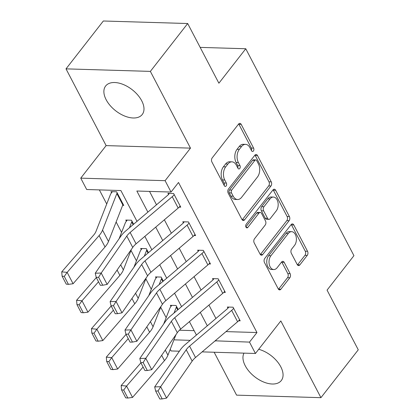 <?xml version="1.0" encoding="UTF-8"?>
<svg xmlns="http://www.w3.org/2000/svg" width="420" height="420" viewBox="0 0 420 420"><rect width="100%" height="100%" fill="white"/><g stroke="black" fill="none" stroke-linecap="round" stroke-linejoin="round"><path stroke-width="0.63" d="M253.402 151.001A2.042 1.312 91.7 0 0 253.612 148.124L241.216 124.409A2.919 1.874 91.7 0 0 239.836 123.37A2.919 1.874 91.7 0 0 238.586 124.058L212.205 157.883A2.919 1.874 91.7 0 0 211.906 161.994L224.301 185.708A2.042 1.312 91.7 0 0 225.267 186.433A2.042 1.312 91.7 0 0 226.144 185.955A2.042 1.312 91.7 0 0 226.354 183.078L224.753 180.007A9.34 5.99 91.7 0 1 225.708 166.85L227.903 164.031A9.34 5.99 91.7 0 1 231.919 161.842A9.34 5.99 91.7 0 1 236.329 165.16L237.93 168.231A2.042 1.312 91.7 0 0 238.896 168.956A2.042 1.312 91.7 0 0 239.773 168.478A2.042 1.312 91.7 0 0 239.983 165.601L238.382 162.529A9.34 5.99 91.7 0 1 239.337 149.373L241.532 146.554A9.34 5.99 91.7 0 1 245.548 144.365A9.34 5.99 91.7 0 1 249.958 147.683L251.559 150.754A2.042 1.312 91.7 0 0 252.525 151.478A2.042 1.312 91.7 0 0 253.402 151.001M251.402 150.449A2.042 1.312 91.7 0 0 251.333 148.055L238.938 124.341A2.919 1.874 91.7 0 0 238.681 123.942M224.144 185.404A2.042 1.312 91.7 0 0 224.075 183.01L222.469 179.939L224.753 180.007M237.773 167.927A2.042 1.312 91.7 0 0 237.704 165.532L236.098 162.461L238.382 162.529M243.994 353.136A23.189 13.388 -142.1 0 0 245.228 365.747A23.189 13.388 -142.1 0 0 263.587 382.001A23.189 13.388 -142.1 0 0 281.3 380.541A23.189 13.388 -142.1 0 0 280.791 366.812A23.189 13.388 -142.1 0 0 258.699 349.298M141.719 100.79A23.189 13.388 -142.1 0 0 123.359 84.53A23.189 13.388 -142.1 0 0 105.646 85.995A23.189 13.388 -142.1 0 0 106.15 99.724A23.189 13.388 -142.1 0 0 124.514 115.978A23.189 13.388 -142.1 0 0 142.222 114.518A23.189 13.388 -142.1 0 0 141.719 100.79M297.213 264.537A2.919 1.874 91.7 0 0 298.594 265.571A2.919 1.874 91.7 0 0 299.849 264.889L307.246 255.397A2.919 1.874 91.7 0 0 307.545 251.286L293.78 224.952A2.919 1.874 91.7 0 0 292.399 223.913A2.919 1.874 91.7 0 0 291.144 224.6L264.768 258.426A2.919 1.874 91.7 0 0 264.469 262.537L278.234 288.871A2.919 1.874 91.7 0 0 279.615 289.91A2.919 1.874 91.7 0 0 280.87 289.228L289.81 277.762A2.919 1.874 91.7 0 0 290.11 273.651L284.214 262.379A2.919 1.874 91.7 0 0 282.839 261.34A2.919 1.874 91.7 0 0 281.584 262.028L277.147 267.713A7.807 5.008 91.7 0 1 273.793 269.546A7.807 5.008 91.7 0 1 269.262 264.348A7.807 5.008 91.7 0 1 270.905 255.77L288.272 233.504A7.807 5.008 91.7 0 1 291.627 231.667A7.807 5.008 91.7 0 1 296.163 236.87A7.807 5.008 91.7 0 1 294.514 245.443L291.622 249.155A2.919 1.874 91.7 0 0 291.322 253.265L297.213 264.537M226.002 331.611L256.961 332.54L249.496 342.111L255.439 353.483L202.136 351.881M187.688 23.525L150.365 71.389L66.008 68.864L103.331 21L187.688 23.525L218.894 83.213L245.768 48.752L353.934 255.659L327.059 290.12L358.265 349.808L320.938 397.672L280.822 320.933L255.439 353.483M66.008 68.864L106.123 145.603L190.481 148.129L150.365 71.389M190.481 148.129L165.102 180.679L171.045 192.045L136.847 191.021L147.877 212.121M256.961 332.54L178.511 182.474L171.045 192.045M270.963 185.987A2.919 1.874 91.7 0 0 271.262 181.876L257.491 155.542A2.919 1.874 91.7 0 0 256.116 154.502A2.919 1.874 91.7 0 0 254.861 155.19L228.48 189.016A2.919 1.874 91.7 0 0 228.181 193.127L241.952 219.466A2.919 1.874 91.7 0 0 243.327 220.5A2.919 1.874 91.7 0 0 244.582 219.817L270.963 185.987L268.679 185.918A2.919 1.874 91.7 0 0 268.979 181.808L255.213 155.474A2.919 1.874 91.7 0 0 254.956 155.075M275.635 190.25L289.401 216.584A2.919 1.874 91.7 0 1 289.107 220.694L262.726 254.52A2.919 1.874 91.7 0 1 261.471 255.208A2.919 1.874 91.7 0 1 260.096 254.168L254.2 242.897A2.919 1.874 91.7 0 1 254.499 238.786L265.199 225.067A2.919 1.874 91.7 0 0 265.498 220.957L261.587 213.481A2.919 1.874 91.7 0 0 260.211 212.441A2.919 1.874 91.7 0 0 258.956 213.129L247.821 227.409A2.042 1.312 91.7 0 1 246.939 227.892A2.042 1.312 91.7 0 1 245.753 226.527A2.042 1.312 91.7 0 1 246.183 224.285L273.005 189.893A2.919 1.874 91.7 0 1 274.255 189.21A2.919 1.874 91.7 0 1 275.635 190.25L273.357 190.181L287.123 216.515L289.401 216.584M214.153 352.244L236.581 395.141L320.938 397.672M149.515 191.399L156.513 204.787M164.362 219.802L171.371 233.205M179.219 248.22L186.228 261.628M194.077 276.644L201.085 290.047M208.934 305.067L215.943 318.47M179.203 207.113L180.758 207.16L173.623 193.515L167.921 193.347L168.52 194.481L169.37 193.389M194.061 235.536L195.615 235.583L188.48 221.939L182.784 221.771L183.377 222.905L184.228 221.812M208.918 263.954L210.472 264.002L203.338 250.362L197.642 250.189L198.235 251.328L199.085 250.231M223.776 292.378L225.33 292.425L218.201 278.78L212.499 278.612L213.092 279.746L213.948 278.654M238.634 320.801L240.188 320.843L233.058 307.204L227.357 307.031L227.95 308.17L228.805 307.078M99.356 189.898L106.722 203.989M116.13 221.986L121.58 232.412M130.988 250.404L136.437 260.831M145.845 278.828L151.294 289.254M160.703 307.251L166.157 317.672M179.424 330.215L194.135 330.656M122.614 205.417L123.758 205.453L116.623 191.809L110.927 191.641L111.52 192.775A10.405 5.261 -27.6 0 0 110.302 194.843L95.981 231.43A14.868 7.513 152.4 0 1 93.671 235.074L61.735 271.856L67.153 272.37L99.089 235.589A22.297 11.267 -27.6 0 0 102.548 230.123L116.87 193.536A2.972 1.502 152.4 0 1 117.217 192.948L123.165 204.314A2.972 1.502 152.4 0 0 122.813 204.908L108.491 241.495A22.297 11.267 -27.6 0 1 105.032 246.955L73.096 283.742L68.428 284.356L64.27 276.397L62.102 276.192L66.266 284.151L68.428 284.356M129.455 227.766L131.728 221.959A2.972 1.502 152.4 0 1 132.08 221.366L133.586 224.259L131.481 220.232L125.785 220.059L126.378 221.198A10.405 5.261 -27.6 0 0 125.16 223.267L119.096 238.754M144.317 256.19L146.591 250.378A2.972 1.502 152.4 0 1 146.937 249.79L148.444 252.677L146.344 248.651L140.642 248.483L141.236 249.617A10.405 5.261 -27.6 0 0 140.018 251.685L133.954 267.173M159.175 284.608L161.448 278.801A2.972 1.502 152.4 0 1 161.794 278.213L163.306 281.101L161.201 277.074L155.5 276.901L156.093 278.04A10.405 5.261 -27.6 0 0 154.875 280.108L148.811 295.596M174.032 313.031L176.305 307.225A2.972 1.502 152.4 0 1 176.652 306.631L178.164 309.519L176.059 305.498L170.357 305.324L170.951 306.464A10.405 5.261 -27.6 0 0 169.733 308.527L163.674 324.019M245.768 48.752L200.161 47.387M179.387 351.204L171.082 350.952L170.226 349.309M136.999 221.361L120.886 190.543L86.688 189.52L80.745 178.148L165.102 180.679M106.123 145.603L80.745 178.148M215.161 340.82L249.496 342.111M155.726 227.136L162.734 240.539M170.583 255.559L177.592 268.963M185.441 283.978L192.449 297.386M200.298 312.401L207.307 325.805M196.429 335.044L189.42 321.641M181.571 306.626L174.562 293.218M166.714 278.203L159.705 264.8M151.856 249.785L144.847 236.376M173.927 339.848L190.202 340.337M216.184 339.953L215.297 341.087M245.548 144.365L243.269 144.296A9.34 5.99 91.7 0 0 239.253 146.486L241.532 146.554M236.098 162.461A9.34 5.99 91.7 0 1 237.053 149.305L239.253 146.486M231.919 161.842L229.64 161.774A9.34 5.99 91.7 0 0 225.624 163.963L227.903 164.031M222.469 179.939A9.34 5.99 91.7 0 1 223.424 166.782L225.624 163.963M242.209 219.865A2.919 1.874 91.7 0 0 242.303 219.749L268.679 185.918M256.725 160.629A2.042 1.312 91.7 0 0 255.759 159.904A2.042 1.312 91.7 0 0 254.882 160.382L231.725 190.076A2.042 1.312 91.7 0 0 231.52 192.953L233.21 196.187A9.34 5.99 91.7 0 0 237.62 199.511A9.34 5.99 91.7 0 0 241.631 197.316L257.46 177.02A9.34 5.99 91.7 0 0 258.416 163.863L256.725 160.629M255.759 159.904L253.481 159.836A2.042 1.312 91.7 0 0 252.604 160.314L254.882 160.382M237.62 199.511L235.342 199.442A9.34 5.99 91.7 0 1 230.932 196.119L229.236 192.885A2.042 1.312 91.7 0 1 229.446 190.008L252.604 160.314M260.348 254.567A2.919 1.874 91.7 0 0 260.447 254.452L286.823 220.626A2.919 1.874 91.7 0 0 287.123 216.515M260.211 212.441L257.933 212.373A2.919 1.874 91.7 0 0 256.678 213.061L245.868 226.921M276.297 210.829A7.807 5.008 91.7 0 0 277.945 202.256A7.807 5.008 91.7 0 0 273.409 197.059A7.807 5.008 91.7 0 0 270.055 198.891L263.939 206.74A2.919 1.874 91.7 0 0 263.639 210.851L267.55 218.327A2.919 1.874 91.7 0 0 268.926 219.361A2.919 1.874 91.7 0 0 270.181 218.678L276.297 210.829M273.409 197.059L271.131 196.991A7.807 5.008 91.7 0 0 267.776 198.823L270.055 198.891M268.926 219.361L266.647 219.292A2.919 1.874 91.7 0 1 265.267 218.258L261.361 210.782A2.919 1.874 91.7 0 1 261.66 206.672L267.776 198.823M273.357 190.181A2.919 1.874 91.7 0 0 273.1 189.777M291.627 231.667L289.349 231.599A7.807 5.008 91.7 0 0 285.994 233.436L288.272 233.504M273.793 269.546L271.514 269.477A7.807 5.008 91.7 0 1 266.984 264.28A7.807 5.008 91.7 0 1 268.627 255.701L285.994 233.436M278.492 289.275A2.919 1.874 91.7 0 0 278.591 289.154L287.527 277.694A2.919 1.874 91.7 0 0 287.826 273.583L281.935 262.311A2.919 1.874 91.7 0 0 281.678 261.912M297.47 264.936A2.919 1.874 91.7 0 0 297.565 264.821L304.967 255.328A2.919 1.874 91.7 0 0 305.267 251.218L291.501 224.884A2.919 1.874 91.7 0 0 291.244 224.485M112.371 191.683L111.52 192.775M64.27 276.397L67.153 272.37L73.096 283.742M62.102 276.192L61.735 271.856M178.174 208.068L172.232 196.697A10.405 5.261 152.4 0 0 174.216 194.654L180.159 206.021A10.405 5.261 152.4 0 1 178.174 208.068L136.08 243.821A14.868 7.513 -27.6 0 0 132.731 247.433L107.153 284.408L101.21 273.042L98.59 277.284L96.212 277.358L100.37 285.317L102.753 285.243L98.59 277.284M172.232 196.697L130.137 232.454A14.868 7.513 -27.6 0 0 126.788 236.066L101.21 273.042L95.251 273.215L120.834 236.24A22.297 11.267 152.4 0 1 125.858 230.822L167.947 195.069A2.972 1.502 -27.6 0 0 168.52 194.481M95.251 273.215L96.212 277.358M102.753 285.243L107.153 284.408M127.229 220.106L126.378 221.198M96.317 277.562L76.592 300.279L82.01 300.794L98.522 281.778M79.128 304.82L76.96 304.616L81.123 312.575L83.286 312.779L79.128 304.82L82.01 300.794L87.953 312.165L119.889 275.378A22.297 11.267 -27.6 0 0 123.354 269.913L131.392 249.37M87.953 312.165L83.286 312.779M76.96 304.616L76.592 300.279M142.091 248.525L141.236 249.617M111.174 305.986L91.455 328.697L96.868 329.217L113.379 310.196M93.986 333.244L91.817 333.034L95.981 340.993L98.149 341.197L93.986 333.244L96.868 329.217L102.811 340.583L134.747 303.802A22.297 11.267 -27.6 0 0 138.212 298.337L146.249 277.793M102.811 340.583L98.149 341.197M91.817 333.034L91.455 328.697M156.949 276.948L156.093 278.04M126.032 334.404L106.312 357.121L111.725 357.635L128.237 338.62M108.843 361.662L106.68 361.457L110.838 369.416L113.006 369.621L108.843 361.662L111.725 357.635L117.668 369.007L149.604 332.22A22.297 11.267 -27.6 0 0 153.069 326.755L161.112 306.212M117.668 369.007L113.006 369.621M106.68 361.457L106.312 357.121M193.032 236.486L187.089 225.12A10.405 5.261 152.4 0 0 189.073 223.078L195.022 234.444A10.405 5.261 152.4 0 1 193.032 236.486L150.943 272.244A14.868 7.513 -27.6 0 0 147.593 275.856L122.01 312.832L116.067 301.46L113.447 305.707L111.069 305.776L115.227 313.735L117.611 313.667L113.447 305.707M187.089 225.12L144.995 260.873A14.868 7.513 -27.6 0 0 141.65 264.484L116.067 301.46L110.114 301.633L135.691 264.663A22.297 11.267 152.4 0 1 140.716 259.245L182.81 223.487A2.972 1.502 -27.6 0 0 183.377 222.905M110.114 301.633L111.069 305.776M117.611 313.667L122.01 312.832M207.89 264.91L201.947 253.544A10.405 5.261 152.4 0 0 203.936 251.496L209.879 262.868A10.405 5.261 152.4 0 1 207.89 264.91L165.8 300.662A14.868 7.513 -27.6 0 0 162.451 304.274L136.868 341.25L130.924 329.884L128.31 334.131L125.927 334.199L130.085 342.158L132.468 342.085L128.31 334.131M201.947 253.544L159.857 289.296A14.868 7.513 -27.6 0 0 156.508 292.908L130.924 329.884L124.971 330.057L150.554 293.081A22.297 11.267 152.4 0 1 155.573 287.663L197.668 251.911A2.972 1.502 -27.6 0 0 198.235 251.328M124.971 330.057L125.927 334.199M132.468 342.085L136.868 341.25M222.747 293.333L216.804 281.962A10.405 5.261 152.4 0 0 218.794 279.919L224.737 291.286A10.405 5.261 152.4 0 1 222.747 293.333L180.658 329.086A14.868 7.513 -27.6 0 0 177.308 332.698L151.725 369.673L145.782 358.302L143.167 362.549L140.784 362.623L144.942 370.577L147.326 370.508L143.167 362.549M216.804 281.962L174.715 317.719A14.868 7.513 -27.6 0 0 171.365 321.332L145.782 358.302L139.828 358.481L165.412 321.505A22.297 11.267 152.4 0 1 170.436 316.087L212.525 280.334A2.972 1.502 -27.6 0 0 213.092 279.746M139.828 358.481L140.784 362.623M147.326 370.508L151.725 369.673M171.806 305.366L170.951 306.464M140.894 362.828L121.17 385.544L126.588 386.059L143.094 367.043M123.701 390.086L121.538 389.881L125.695 397.834L127.864 398.044L123.701 390.086L126.588 386.059L132.531 397.425L164.462 360.644A22.297 11.267 -27.6 0 0 167.927 355.178L175.97 334.635M132.531 397.425L127.864 398.044M121.538 389.881L121.17 385.544M237.605 321.752L231.662 310.385A10.405 5.261 152.4 0 0 233.651 308.338L239.594 319.709A10.405 5.261 152.4 0 1 237.605 321.752L195.515 357.509A14.868 7.513 -27.6 0 0 192.166 361.121L166.583 398.092L160.64 386.726L158.025 390.973L155.642 391.041L159.805 399L162.183 398.932L158.025 390.973M231.662 310.385L189.572 346.138A14.868 7.513 -27.6 0 0 186.223 349.75L160.64 386.726L154.686 386.899L180.269 349.928A22.297 11.267 152.4 0 1 185.293 344.51L227.383 308.752A2.972 1.502 -27.6 0 0 227.95 308.17M154.686 386.899L155.642 391.041M162.183 398.932L166.583 398.092M251.333 148.055L253.612 148.124M224.075 183.01L226.354 183.078M237.704 165.532L239.983 165.601M237.053 149.305L239.337 149.373M223.424 166.782L225.708 166.85M238.938 124.341L241.216 124.409M242.303 219.749L244.582 219.817M255.213 155.474L257.491 155.542M268.979 181.808L271.262 181.876M229.446 190.008L231.725 190.076M229.236 192.885L231.52 192.953M230.932 196.119L233.21 196.187M286.823 220.626L289.107 220.694M260.447 254.452L262.726 254.52M256.678 213.061L258.956 213.129M246.094 227.357L247.821 227.409M261.66 206.672L263.939 206.74M261.361 210.782L263.639 210.851M265.267 218.258L267.55 218.327M268.627 255.701L270.905 255.77M281.935 262.311L284.214 262.379M287.826 273.583L290.11 273.651M287.527 277.694L289.81 277.762M278.591 289.154L280.87 289.228M291.501 224.884L293.78 224.952M305.267 251.218L307.545 251.286M304.967 255.328L307.246 255.397M297.565 264.821L299.849 264.889M99.089 235.589L105.032 246.955M102.548 230.123L108.491 241.495M116.87 193.536L122.813 204.908M136.08 243.821L130.137 232.454M132.731 247.433L126.788 236.066M117.096 270.034L119.889 275.378M120.698 264.831L123.354 269.913M131.728 221.959L133.135 224.642M131.954 298.457L134.747 303.802M135.555 293.255L138.212 298.337M146.591 250.378L147.992 253.066M146.811 326.875L149.604 332.22M150.412 321.673L153.069 326.755M161.448 278.801L162.85 281.484M150.943 272.244L144.995 260.873M147.593 275.856L141.65 264.484M165.8 300.662L159.857 289.296M162.451 304.274L156.508 292.908M180.658 329.086L174.715 317.719M177.308 332.698L171.365 321.332M161.668 355.299L164.462 360.644M165.27 350.096L167.927 355.178M176.305 307.225L177.707 309.907M195.515 357.509L189.572 346.138M192.166 361.121L186.223 349.75"/></g></svg>
